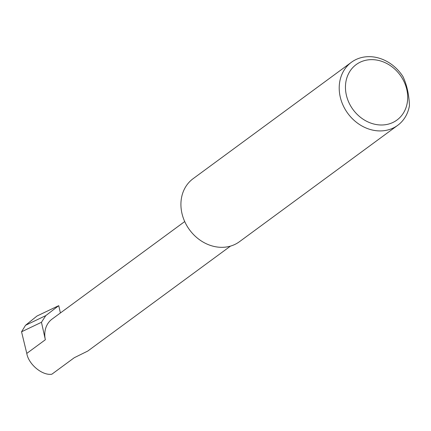 <?xml version="1.0" encoding="UTF-8"?>
<svg xmlns="http://www.w3.org/2000/svg" width="431" height="431" viewBox="0 0 431 431"><rect width="100%" height="100%" fill="white"/><g stroke="black" fill="none" stroke-linecap="round" stroke-linejoin="round"><path stroke-width="0.65" d="M230.493 246.112L87.816 351.028L74.277 357.719L51.833 374.227C42.303 375.762 28.527 364.314 26.781 353.409L21.55 331.795L25.521 325.297L45.788 315.616L58.751 305.649L60.388 312.981M383.854 124.893A34.421 29.189 53.7 0 0 406.837 89.729A34.421 29.189 53.7 0 0 369.292 59.742A34.421 29.189 53.7 0 0 346.314 94.912A34.421 29.189 53.7 0 0 383.854 124.893M409.45 105.59A39.113 33.171 -126.3 0 1 397.743 125.302A39.113 33.171 -126.3 0 1 382.847 130.808A39.113 33.171 -126.3 0 1 343.124 105.423A39.113 33.171 -126.3 0 1 351.4 62.285A39.113 33.171 -126.3 0 1 366.296 56.773A39.113 33.171 -126.3 0 1 402.963 76.578C406.88 84.945 409.041 94.615 409.45 105.59M397.743 125.302L239.453 241.705A39.113 33.171 -126.3 0 1 224.556 247.211A39.113 33.171 -126.3 0 1 184.834 221.825A39.113 33.171 -126.3 0 1 193.11 178.687L351.4 62.285M184.71 221.556L52.086 319.085A23.452 19.885 53.7 0 0 45.357 339.747L41.457 322.286L45.788 315.616M41.457 322.286L21.55 331.795M25.521 325.297L36.974 316.036L58.013 305.988M45.357 339.747L26.781 353.409"/></g></svg>
